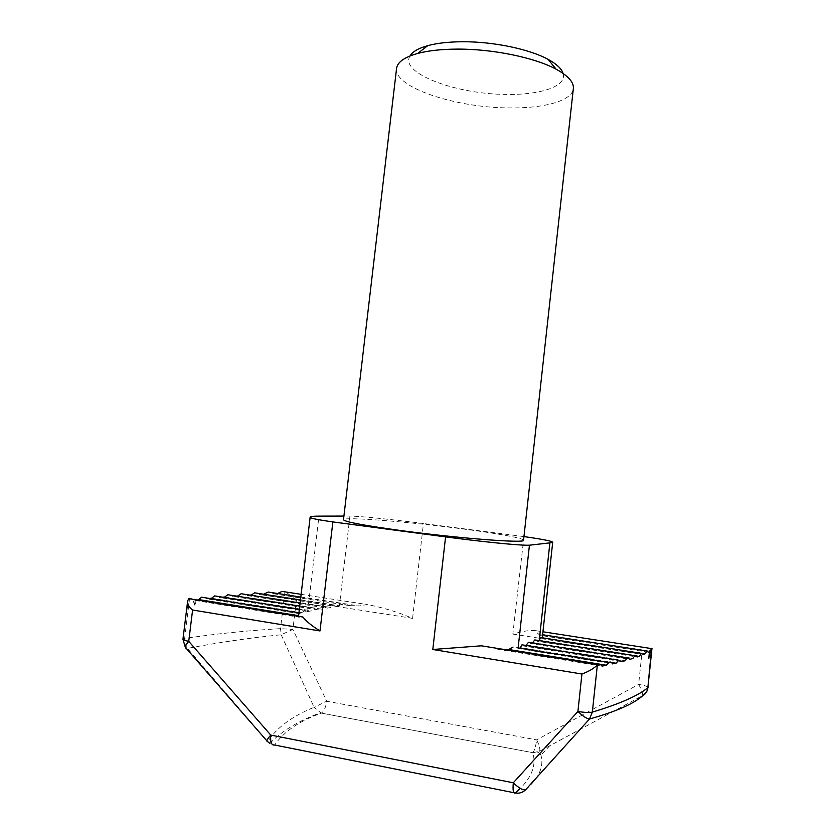 <?xml version="1.0" encoding="UTF-8"?>
<svg xmlns="http://www.w3.org/2000/svg" width="835" height="835" viewBox="0 0 835 835"><rect width="100%" height="100%" fill="white"/><g stroke="black" fill="none" stroke-linecap="round" stroke-linejoin="round"><path stroke-width="0.63" stroke-dasharray="4.17 3.13" d="M563.072 73.417C567.205 86.182 540.976 94.992 506.908 94.407C456.766 94.512 399.193 73.261 409.995 55.976M396.573 68.418C393.619 87.31 455.503 107.673 508.557 107.903C543.679 108.581 572.194 100.899 573.353 88.562M523.555 540.224C523.983 538.22 496.376 533.273 461.087 528.712C407.897 521.687 343.143 516.5 343.488 519.714M523.962 536.592L512.847 634.078C523.044 631.083 530.653 629.934 535.673 630.655L538.032 633.786L650.235 651.237M538.032 633.786L540.892 635.456L542.332 634.704L542.301 637.522L645.486 653.648M648.503 652.229L540.892 635.456M263.62 594.238L259.487 594.478L336.369 606.534L340.075 605.897L342.955 603.684L349.145 605.573L273.17 593.727L277.585 593.508M349.145 605.573L359.259 605.98L366.972 604.54C382.795 607.462 398.003 612.076 412.584 618.37L423.428 523.524C399.36 520.393 363.716 516.333 349.928 516.061L343.916 516.072M278.754 593.455L359.259 605.98M542.28 637.836L541.821 638.723L643.263 654.619M264.998 594.165L340.075 605.897M539.264 640.268L639.704 656.028M538.617 640.528L536.884 641.197L637.105 656.988M251.418 594.99L330.89 607.483L327.101 608.141L245.97 595.355L249.822 595.094M533.221 642.616L632.972 658.377M532.386 642.94L530.695 643.597L629.966 659.326M237.996 595.94L321.423 609.122L317.498 609.811L232.621 596.357L236.19 596.075M526.885 645.069L625.217 660.704M525.904 645.445L524.255 646.081L621.783 661.633M298.471 615.186L298.92 612.786L299.995 613.777L302.416 612.754L304.305 610.176L307.551 611.533L219.417 597.484L222.726 597.192M307.551 611.533L311.612 610.834L224.73 597.015M518.138 647.897L518.076 648.482L520.309 647.616L616.397 662.99M518.076 648.482L612.504 663.898M299.995 613.777L206.36 598.758L209.408 598.444M211.62 598.225L302.416 612.754M602.056 666.132L497.723 649.286L504.277 649.505M298.565 616.345L299.264 617.253L193.563 600.188L195.213 606.68L192.676 599.279M512.847 634.078L641.802 654.285L638.639 684.376C641.541 689.71 642.887 693.436 642.679 695.545L539.681 751.218L532.709 752.784C536.446 764.265 532.323 776.153 520.33 788.438M652.135 648.252C651.384 649.954 647.939 651.958 641.802 654.285M284.965 591.545L280.518 628.64L281.186 634.736L314.106 707.318C292.114 716.2 276.656 727.65 267.711 741.657L187.457 648.409C217.664 642.574 248.903 638.013 281.186 634.736L292.897 629.423L296.383 600.167L412.584 618.37M296.383 600.167L285.894 591.994M198.646 599.582L193.563 600.188M272.001 592.641L273.17 593.727M336.369 606.534L333.155 605.114L330.89 607.483M258.391 593.424L259.487 594.478M536.487 640.194L536.884 641.197M327.101 608.141L323.75 606.721L321.423 609.122M244.937 594.322L245.97 595.355M530.298 642.606L530.695 643.597M317.498 609.811L314.002 608.391L311.612 610.834M231.65 595.355L232.621 596.357M523.869 645.121L524.255 646.081M218.509 596.524L219.417 597.484M205.514 597.829L206.36 598.758M648.043 687.424C647.657 686.433 644.526 685.41 638.639 684.376L536.634 739.862L326.704 701.243C325.786 707.339 324.043 711.263 321.485 713.017L320.17 712.829C298.178 721.075 281.426 731.262 269.914 743.39L274.642 745.018C283.775 731.679 299.316 721.043 321.277 713.111L314.106 707.318L326.704 701.243L292.897 629.423L280.518 628.64C247.651 630.529 215.691 633.807 184.639 638.472L189.535 598.768M525.799 789.566C539.024 778.084 544.086 766.687 540.976 755.383L539.681 751.218C540.297 748.859 539.274 745.071 536.634 739.862C535.799 746.344 534.536 750.613 532.845 752.669L321.277 713.111L532.845 752.669L537.928 752.095L540.965 755.351L549.493 745.979L642.679 695.545L646.864 691.297M523.608 536.55L423.428 523.524M196.048 599.874L195.213 606.68M187.04 610.061L188.178 600.876M266.897 740.875L267.711 741.657M182.948 639.234L184.639 638.472C184.232 642.282 185.172 645.601 187.457 648.409L186.32 648.461L185.349 647.438M349.928 516.061L339.365 606.012M307.635 611.523L318.96 516.124M535.663 630.655L542.938 631.782M300.955 594.322L366.972 604.54M300.621 597.098L342.955 603.684M300.287 599.979L333.155 605.114M299.922 602.974L323.75 606.721M299.556 606.106L314.002 608.391M299.17 609.362L304.305 610.176"/><path stroke-width="1.25" d="M409.995 55.976C412.459 51.718 418.377 48.284 427.76 45.654C437.133 43.128 448.677 41.833 462.413 41.75C493.151 41.52 529.463 49.108 548.084 59.368C556.632 64.034 561.631 68.721 563.072 73.417M573.353 88.562C573.969 82.279 568.217 75.828 556.131 69.211C534.922 57.636 492.89 48.9 457.465 49.108C441.642 49.171 428.386 50.611 417.709 53.44C404.432 57.166 397.387 62.166 396.573 68.418L343.488 519.714C344.678 521.865 364.185 525.539 401.979 530.705C459.574 538.471 526.321 543.47 523.555 540.224L573.353 88.562M542.614 634.746L646.864 650.966L648.503 652.229L649.453 651.738L648.732 658.565L650.235 651.237L649.453 651.738M285.894 591.994L282.053 591.41L277.585 593.508M343.916 516.072L318.96 516.124C313.428 516.124 310.495 516.447 310.14 517.115C309.169 518.013 316.747 519.61 332.873 521.917L445.577 536.895C474.249 540.736 518.358 545.683 529.432 545.203L552.676 542.552L542.28 637.836M541.706 637.742L641.28 653.325L643.263 654.619L645.486 653.648L646.864 650.966M272.001 592.641L268.244 592.057L263.62 594.238M549.847 543.355L539.264 640.268L538.617 640.528M532.386 642.94L534.807 639.923L634.757 655.652L637.105 656.988L639.704 656.028L641.28 653.325M258.391 593.424L254.612 592.829L251.418 594.99L249.822 595.094M525.904 645.445L528.513 642.324L627.221 657.938L629.966 659.326L632.972 658.377L634.757 655.652M244.937 594.322L241.138 593.727L237.996 595.94L236.19 596.075M520.309 647.616L521.979 644.818L618.62 660.203L621.783 661.633L625.217 660.704L627.221 657.949M231.65 595.355L227.83 594.75L224.73 597.015L222.726 597.192M516.959 647.709L608.882 662.426C610.375 661.56 611.575 662.051 612.504 663.898L616.397 662.99L618.62 660.203M218.509 596.524L214.658 595.908L211.62 598.225L209.408 598.444M495.385 648.075L481.377 645.81L432.801 649.494L581.932 674.012C588.706 671.517 593.852 668.511 597.359 664.994L592.339 712.119C619.476 703.968 637.992 695.816 647.866 687.675C647.386 691.401 645.58 694.156 642.439 695.972C633.274 704.009 615.625 711.691 589.51 719.008L525.799 789.566C523.274 790.63 519.12 788.376 513.306 782.781L577.914 711.483L581.932 674.012M513.045 647.073L508.765 649.515L606.419 665.234L602.056 666.132C600.97 664.232 599.603 663.731 597.943 664.608L597.359 664.994M189.535 598.768L188.867 598.664L187.708 600.689C187.311 604.133 188.94 607.243 192.593 610.02L319.993 630.957C311.852 625.895 306.153 621.261 302.917 617.044L300.005 616.324M189.587 598.392L192.676 599.279M651.989 648.231L647.866 687.675L651.55 648.597C650.538 650.079 649.599 653.398 648.732 658.565M508.765 649.515L504.277 649.505M298.565 616.345L310.14 517.147M205.514 597.829L201.642 597.202L198.646 599.582L298.419 615.645M540.715 637.596L539.316 640.247M534.807 639.923L536.487 640.194M528.513 642.324L530.298 642.606M521.979 644.818L523.869 645.121M608.882 662.426L606.419 665.234M520.33 788.438L515.268 792.979L274.642 745.018C271.511 745.561 270.216 742.252 270.749 735.082C267.148 739.246 266.094 741.438 267.597 741.668L269.914 743.39L267.711 741.657M592.339 712.119L589.51 719.008C586.901 718.82 583.039 716.315 577.914 711.483C584.406 712.526 589.218 712.735 592.339 712.119M525.799 789.566C522.919 792.54 519.412 793.678 515.268 792.979C513.316 793.834 512.659 790.442 513.306 782.781L270.749 735.082L188.731 641.322C184.942 640.633 183.011 639.944 182.948 639.234L185.349 647.438M266.897 740.875L186.32 648.461C184.504 647.824 185.307 645.445 188.731 641.322L192.593 610.02M552.676 542.552C553.647 541.424 544.076 539.441 523.962 536.592M432.801 649.494L445.577 536.895M332.873 521.917L319.993 630.957M529.432 545.203L518.138 647.897M548.084 59.368L556.131 69.211M481.377 645.81L597.943 664.608M188.867 598.664L302.917 617.044M542.938 631.782L651.55 648.597M282.053 591.399L300.955 594.322M268.244 592.057L300.621 597.098M254.612 592.829L300.287 599.979M241.138 593.727L299.922 602.974M227.83 594.75L299.556 606.106M214.658 595.908L299.17 609.362M201.642 597.202L298.763 612.754M646.864 691.297L648.043 687.424M187.708 600.689L182.948 639.234M427.76 45.654L417.709 53.44"/></g></svg>
